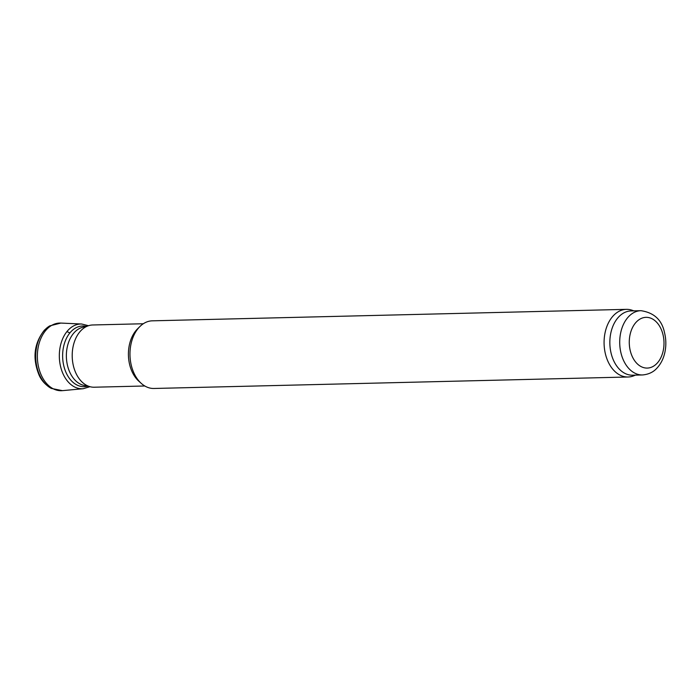 <?xml version="1.0" encoding="UTF-8"?>
<svg xmlns="http://www.w3.org/2000/svg" width="700" height="700" viewBox="0 0 700 700"><rect width="100%" height="100%" fill="white"/><g stroke="black" fill="none" stroke-linecap="round" stroke-linejoin="round"><path stroke-width="1.05" d="M642.477 374.955L632.608 375.2A32.148 21.989 -91.4 0 1 610.925 352.45A32.148 21.989 -91.4 0 1 619.5 316.12A32.148 21.989 -91.4 0 1 631.059 310.922L640.929 310.686C654.08 312.655 661.946 319.988 664.519 332.684C666.094 339.001 666.251 345.354 665 351.75C663.609 358.592 660.765 364.219 656.477 368.629C655.515 369.618 651.394 374.203 642.477 374.955A32.148 21.989 -91.4 0 1 620.795 352.214A32.148 21.989 -91.4 0 1 629.37 315.875A32.148 21.989 -91.4 0 1 640.929 310.686M635.416 375.13L633.832 375.777A33.836 23.144 -91.4 0 1 628.049 377.002A33.836 23.144 -91.4 0 1 605.22 353.062A33.836 23.144 -91.4 0 1 614.241 314.808A33.836 23.144 -91.4 0 1 626.413 309.348A33.836 23.144 -91.4 0 1 632.249 310.293L633.859 310.861M628.049 377.002L153.939 388.474A33.836 23.144 -91.4 0 1 141.286 383.399A33.836 23.144 -91.4 0 1 139.912 326.515A33.836 23.144 -91.4 0 1 140.14 326.287A33.836 23.144 -91.4 0 1 152.303 320.828L626.413 309.348M141.286 383.399L138.819 381.176A31.133 21.289 -91.4 0 1 137.55 328.842L139.912 326.515M144.812 385.989L94.246 387.214A31.133 21.289 -91.4 0 1 90.72 386.873A31.133 21.289 -91.4 0 1 72.774 362.688A31.133 21.289 -91.4 0 1 81.55 330.006A31.133 21.289 -91.4 0 1 89.233 325.491A31.133 21.289 -91.4 0 1 92.741 324.975L143.299 323.75M90.72 386.873L83.877 385.368A29.435 20.134 -91.4 0 1 66.902 362.504A29.435 20.134 -91.4 0 1 75.206 331.59A29.435 20.134 -91.4 0 1 82.469 327.32L89.233 325.491M40.154 376.215A33.416 22.855 88.6 0 0 51.31 388.412A33.416 22.855 88.6 0 0 51.424 388.474C45.509 384.991 41.379 380.476 39.016 374.938C32.261 358.146 34.081 343.184 44.485 330.059L49.91 325.789A33.416 22.855 88.6 0 0 49.796 325.859A33.416 22.855 88.6 0 0 44.922 329.77A33.416 22.855 88.6 0 0 40.154 376.215M88.454 325.701L81.699 324.021L60.839 323.076A33.836 23.144 88.6 0 0 60.795 323.076A33.836 23.144 88.6 0 0 46.471 329.613A33.836 23.144 88.6 0 0 42.018 376.723A33.836 23.144 88.6 0 0 62.431 390.652A33.836 23.144 88.6 0 0 62.475 390.652L83.265 388.701L89.933 386.697M81.699 324.021A32.384 22.155 88.6 0 0 66.911 331.599A32.384 22.155 88.6 0 0 64.697 377.064A32.384 22.155 88.6 0 0 83.265 388.701M86.109 326.331A30.354 20.764 88.6 0 0 69.886 332.92L66.911 331.599M69.886 332.92A30.354 20.764 88.6 0 0 67.524 375.48A30.354 20.764 88.6 0 0 87.561 386.172M636.904 321.431A25.375 17.36 -91.4 0 1 663.959 341.355A25.375 17.36 -91.4 0 1 639.056 365.321A25.375 17.36 -91.4 0 1 636.904 321.431M51.31 388.412L62.431 390.652M49.796 325.859L60.795 323.076"/></g></svg>
